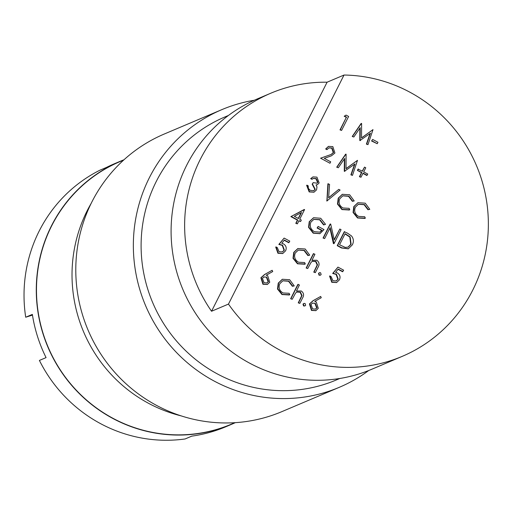 <?xml version="1.0" encoding="UTF-8"?>
<svg xmlns="http://www.w3.org/2000/svg" width="514" height="514" viewBox="0 0 514 514"><rect width="100%" height="100%" fill="white"/><g stroke="black" fill="none" stroke-linecap="round" stroke-linejoin="round"><path stroke-width="0.77" d="M234.911 422.681L231.416 424.166A142.609 138.729 -113 0 1 218.913 428.747A142.609 138.729 -113 0 1 45.534 340.576A142.609 138.729 -113 0 1 120.192 161.518L123.688 160.04M235.322 422.656A142.815 138.928 -113 0 1 231.493 424.352L225.903 426.716A142.815 138.928 -113 0 1 213.387 431.304A142.815 138.928 -113 0 1 191.773 436.135L185.111 438.962A142.815 138.928 -113 0 1 39.405 360.43L46.074 357.609A142.815 138.928 -113 0 1 32.363 314.401L25.7 317.222A142.815 138.928 -113 0 1 99.864 170.224L106.526 167.397A142.815 138.928 -113 0 1 114.526 163.703L120.115 161.332A142.815 138.928 -113 0 1 123.99 159.764M231.493 424.352A142.815 138.928 -113 0 1 218.977 428.939A142.815 138.928 -113 0 1 45.354 340.641A142.815 138.928 -113 0 1 120.115 161.332M181.159 415.884A142.815 138.928 -113 0 1 91.171 203.377M25.7 317.222L32.478 315.114M339.818 378.477L336.317 379.962A142.815 138.928 -113 0 1 217.338 373.903A142.815 138.928 -113 0 1 141.164 241.355A142.815 138.928 -113 0 1 224.939 116.948L228.441 115.464M211.543 311.253L228.473 304.082A146.779 142.783 67 0 0 279.918 350.143A146.779 142.783 67 0 0 402.205 356.369A146.779 142.783 67 0 0 488.3 228.505A146.779 142.783 67 0 0 410.011 92.269A146.779 142.783 67 0 0 344.02 75.038L327.09 82.208A146.779 142.783 67 0 0 270.801 93.214A146.779 142.783 67 0 0 211.543 311.253L327.09 82.208M270.801 93.214L257.251 98.951A146.779 142.783 67 0 0 171.156 226.815A146.779 142.783 67 0 0 249.444 363.051A146.779 142.783 67 0 0 371.725 369.277L402.205 356.369M254.321 100.236A150.75 146.644 67 0 0 221.842 109.636L164.274 134.019A150.75 146.644 67 0 0 75.854 265.333A150.75 146.644 67 0 0 156.256 405.25A150.75 146.644 67 0 0 281.845 411.643L339.407 387.267A150.75 146.644 67 0 0 368.763 370.485M221.842 109.636A150.75 146.644 67 0 0 133.415 240.957A150.75 146.644 67 0 0 213.818 380.874A150.75 146.644 67 0 0 339.407 387.267M315.814 310.623L311.465 310.437L309.422 303.935L313.013 300.722L320.685 296.437L321.256 297.709L314.767 301.377L316.264 302.014L318.275 308.349L315.988 310.552L311.805 310.295L309.762 303.793L313.347 300.574L320.685 296.437M342.902 271.591L338.206 269.06L335.61 272.324L337.377 272.934C339.992 274.656 340.673 276.956 339.42 279.834L336.664 282.494L332.128 282.147L329.892 275.947L331.132 276.616L332.918 280.76L336.336 280.927L338.212 279.115L336.432 274.238L333.027 273.313L337.955 267.107L343.628 270.165L342.568 271.739L338.026 269.291M336.484 282.565L331.787 282.295L329.558 276.089L329.892 275.947M336.162 280.997L337.871 279.256L336.092 274.386L332.686 273.461L337.955 267.107M320.338 275.183L319.072 275.215L318.507 273.429L319.31 272.773M311.857 260.29L316.791 260.245C319.342 262.198 319.734 264.594 317.96 267.447L315.339 272.645L314.099 271.977L317.543 264.794L315.943 261.382L312.531 261.24L311.15 262.23L307.719 268.539L306.145 268.019L313.354 253.723L314.934 254.244L312.011 260.225M315.339 272.645L313.758 272.124L317.202 264.935L315.602 261.523L312.358 261.318M309.743 255.156L308.239 255.407L304.391 250.382L298.435 249.984L295.287 252.997C293.802 256.923 294.882 259.994 298.525 262.224L304.629 262.558L305.297 263.971L297.812 263.656L293.34 258.144L294.098 252.233L297.953 248.525L305.188 248.994L309.743 255.156L307.899 255.554L304.05 250.524L298.268 250.055M304.725 264.222L297.471 263.798L293.006 258.291L293.757 252.374L297.786 248.603M289.061 242.569L284.358 240.038L281.762 243.302L283.529 243.912C286.144 245.634 286.831 247.934 285.578 250.813L282.816 253.473L278.28 253.126L276.05 246.926L277.29 247.594L279.07 251.738L282.488 251.905L284.364 250.093L282.584 245.217L279.179 244.291L284.113 238.085L289.78 241.143L288.72 242.717L284.178 240.269M282.636 253.543L277.939 253.273L275.71 247.067L276.05 246.926M282.314 251.976L284.024 250.234L282.244 245.364L278.839 244.439L284.113 238.085M348.222 248.802L341.521 247.986L337.235 245.679L344.271 231.743L347.4 233.099L351.531 235.965C353.69 238.747 353.96 241.708 352.341 244.85L348.389 248.731L341.855 247.844L337.576 245.538L344.605 231.596M369.804 209.339L368.3 209.59L364.452 204.559L358.496 204.167L355.354 207.174C353.863 211.106 354.943 214.177 358.586 216.4L364.689 216.741L365.358 218.154L357.873 217.833L353.407 212.327L354.159 206.416L358.02 202.709L365.248 203.171L369.804 209.339L367.96 209.731L364.111 204.707L358.329 204.238M364.786 218.405L357.532 217.981L353.067 212.468L353.818 206.557L357.847 202.786M354.217 200.935L352.713 201.192L348.865 196.162L342.909 195.763L339.767 198.777C338.276 202.702 339.356 205.78 342.999 208.003L349.102 208.337L349.771 209.751L342.285 209.436L337.82 203.929L338.572 198.012L342.433 194.311L349.661 194.774L354.217 200.935L352.373 201.334L348.524 196.303L342.742 195.84M349.199 210.001L341.945 209.577L337.48 204.071L338.231 198.153L342.26 194.382M338.771 189.358L340.101 190.071L326.885 201.006L327.893 183.819L329.558 184.391L328.626 197.858L338.771 189.358L328.632 197.71M316.733 183.254L317.568 182.399L315.892 178.718L313.354 178.442M312.261 179.161L311.021 178.493L313.065 176.9L316.939 177.137L319.143 182.933L317.382 184.622L316.084 184.931L316.984 186.929L316.56 189.846L314.105 192.12L309.512 191.767L306.974 185.175L308.214 185.843L308.323 188.355L310.25 190.353L313.765 190.675L315.255 189.3L312.493 184.057L313.212 182.631L316.907 183.19L317.909 182.258L316.232 178.576L313.527 178.358L311.921 179.302L310.681 178.634L312.897 176.977M317.215 184.693L316.155 185.021M313.938 192.191L309.171 191.915L306.633 185.323L306.974 185.175M313.598 190.739L314.921 189.441L312.152 184.205L313.212 182.631M362.248 171.098L364.529 167.101L365.769 167.77L363.694 171.882L367.773 174.073L366.803 175.467L362.935 173.385M367.137 175.325L363.064 173.128L360.995 177.24L359.414 176.713L361.49 172.608L357.416 170.41L358.046 169.157L362.46 171.213L364.529 167.101M357.487 160.349L352.469 175.377L351.223 174.702L354.962 163.96L344.637 171.156L344.701 158.402L338.308 167.744L336.721 167.211L345.575 154.258L346.095 154.206L346.025 168.721L357.487 160.349L346.031 168.618M352.469 175.377L350.889 174.85L354.576 164.242M344.913 171.303L344.296 171.297L344.361 158.897M330.997 154.534L333.284 152.587L331.716 148.148L328.883 147.878M327.225 149.497L325.985 148.829L328.562 146.374L332.834 146.612L334.922 153.005L331.524 155.774L324.27 158.357L330.695 161.82L329.975 163.253L320.588 158.19L331.177 154.457L333.625 152.446L332.05 148.006L329.044 147.801L326.891 149.638L325.651 148.97L328.395 146.451M331.357 155.845L324.295 158.37M329.975 163.253L320.588 158.19M371.577 140.997L372.637 139.422L377.951 142.288L377.231 143.714L371.577 140.997L372.637 139.422M372.997 129.612L367.979 144.64L366.733 143.965L370.472 133.222L360.141 140.418L360.205 127.665L353.818 137.007L352.231 136.473L361.085 123.521L361.599 123.469L361.535 137.983L372.997 129.612L361.535 137.88M367.979 144.64L366.392 144.113L370.08 133.505M360.423 140.566L359.806 140.56L359.864 128.159M344.194 116.235L346.063 115.097L348.62 116.472L341.585 130.415L340.005 129.888L346.32 117.378L344.194 116.235L346.063 115.097M228.473 304.082L344.02 75.038M297.368 223.866L295.788 223.339L297.413 220.127L290.86 216.593L304.584 209.571L299.713 219.221L301.307 220.082L300.587 221.508L298.994 220.647L297.368 223.866L296.128 223.198L297.754 219.979L291.2 216.452L304.327 209.436M300.587 221.508L298.859 220.904M325.516 224.335L323.942 224.779L319.926 219.658L313.951 219.292L310.835 222.183C309.454 226.237 310.636 229.398 314.375 231.673L319.862 232.129L322.034 230.343L317.434 227.863L318.153 226.43L324 229.585L319.997 233.594L313.546 233.041L308.888 227.182L309.563 221.573L313.636 217.743L320.691 218.251L325.516 224.335L323.602 224.92L319.592 219.806L313.778 219.362M319.689 232.193L321.7 230.484L317.093 228.004L318.153 226.43M319.83 233.664L313.206 233.183L308.554 227.323L309.229 221.714L313.469 217.82M339.825 229.019L341.065 229.687L334.036 243.63L330.168 227.625L324.642 238.567L323.068 238.046L330.097 224.104L330.701 224.104L334.293 239.993L339.825 229.019L334.209 239.627M334.036 243.63L333.413 243.617L329.911 228.132M267.286 284.467L262.937 284.281L260.894 277.778L264.479 274.566L272.15 270.28L272.722 271.553L266.233 275.215L267.73 275.851L269.747 282.192L267.453 284.396L263.271 284.133L261.228 277.637L264.819 274.418L272.15 270.28M294.239 285.893L292.729 286.144L288.881 281.119L282.931 280.721L279.783 283.734C278.299 287.66 279.372 290.731 283.015 292.961L289.125 293.295L289.787 294.708L282.302 294.393L277.836 288.881L278.588 282.97L282.449 279.263L289.678 279.732L294.239 285.893L292.389 286.292L288.54 281.261L282.764 280.798M289.221 294.959L281.968 294.535L277.496 289.029L278.254 283.111L282.282 279.34M296.353 291.027L301.288 290.982C303.838 292.935 304.23 295.332 302.457 298.184L299.829 303.382L298.589 302.714L302.033 295.531L300.433 292.119L297.021 291.978L295.64 292.967L292.215 299.276L290.635 298.756L297.85 284.46L299.424 284.981L296.507 290.963M299.829 303.382L298.255 302.862L301.699 295.672L300.099 292.26L296.854 292.055M304.828 305.92L303.562 305.952L303.003 304.166L303.8 303.511M341.585 130.415L340.345 129.746L346.32 117.378M346.654 117.237L344.534 116.093M340.345 129.746L340.005 129.888M353.818 137.007L352.231 136.473M360.141 140.418L359.806 140.56M366.733 143.965L366.392 144.113M352.565 136.332L361.426 123.379M377.231 143.714L371.918 140.849M332.05 148.006L331.716 148.148M333.625 152.446L333.284 152.587M325.985 148.829L325.651 148.97M338.308 167.744L336.721 167.211M344.637 171.156L344.296 171.297M351.223 174.702L350.889 174.85M337.062 167.069L345.916 154.116M360.995 177.24L359.755 176.572L361.824 172.46L357.416 170.41M357.75 170.269L358.38 169.016M361.824 172.46L361.49 172.608M359.755 176.572L359.414 176.713M316.232 178.576L315.892 178.718M317.909 182.258L317.568 182.399M312.493 184.057L312.152 184.205M315.255 189.3L314.921 189.441M309.512 191.767L309.171 191.915M311.021 178.493L310.681 178.634M327.225 200.865L326.705 200.91M327.045 200.768L328.234 183.678M338.572 198.012L338.231 198.153M337.82 203.929L337.48 204.071M342.285 209.436L341.945 209.577M348.865 196.162L348.524 196.303M352.713 201.192L352.373 201.334M354.159 206.416L353.818 206.557M353.407 212.327L353.067 212.468M357.873 217.833L357.532 217.981M364.452 204.559L364.111 204.707M368.3 209.59L367.96 209.731M294.355 216.33L298.473 218.553L301.525 212.5L294.355 216.33M291.2 216.452L290.86 216.593M297.754 219.979L297.413 220.127M296.128 223.198L295.788 223.339M298.261 218.437L301.159 212.693M309.563 221.573L309.229 221.714M308.888 227.182L308.554 227.323M313.546 233.041L313.206 233.183M317.434 227.863L317.093 228.004M322.034 230.343L321.7 230.484M319.926 219.658L319.592 219.806M323.942 224.779L323.602 224.92M324.642 238.567L323.068 238.046M333.753 243.475L333.413 243.617M323.409 237.898L330.438 223.963M339.536 244.773L345.254 247.407L348.177 247.112L351.101 244.182L350.143 236.896L345.125 233.697L339.536 244.773M337.576 245.538L337.235 245.679M348.004 247.176L350.76 244.323L349.809 237.044L344.997 233.954M351.101 244.182L350.76 244.323M350.143 236.896L349.809 237.044M279.179 244.291L278.839 244.439M282.584 245.217L282.244 245.364M284.364 250.093L284.024 250.234M278.28 253.126L277.939 253.273M294.098 252.233L293.757 252.374M293.34 258.144L293.006 258.291M297.812 263.656L297.471 263.798M304.391 250.382L304.05 250.524M308.239 255.407L307.899 255.554M307.719 268.539L306.145 268.019M306.479 267.871L313.694 253.575M315.943 261.382L315.602 261.523M317.543 264.794L317.202 264.935M314.099 271.977L313.758 272.124M318.847 273.287L319.477 272.69L320.582 272.748L321.147 274.527L320.511 275.125L319.412 275.067L318.847 273.287L318.507 273.429M319.412 275.067L319.072 275.215M333.027 273.313L332.686 273.461M336.432 274.238L336.092 274.386M338.212 279.115L337.871 279.256M332.128 282.147L331.787 282.295M266.747 277.142L263.939 276.93L262.442 278.357L264.061 282.739L267.023 282.944L268.469 281.601L266.747 277.142L263.772 277.007M261.228 277.637L260.894 277.778M263.271 284.133L262.937 284.281M268.469 281.601L268.128 281.743L266.413 277.29M266.862 283.002L268.128 281.743M278.588 282.97L278.254 283.111M277.836 288.881L277.496 289.029M282.302 294.393L281.968 294.535M288.881 281.119L288.54 281.261M292.729 286.144L292.389 286.292M292.215 299.276L290.635 298.756M290.975 298.608L298.191 284.313M300.433 292.119L300.099 292.26M302.033 295.531L301.699 295.672M298.589 302.714L298.255 302.862M303.337 304.025L303.967 303.427L305.078 303.485L305.644 305.265L305.001 305.862L303.902 305.804L303.337 304.025L303.003 304.166M303.902 305.804L303.562 305.952M315.281 303.299L312.473 303.087L310.976 304.513L312.596 308.901L315.557 309.1L317.003 307.757L315.281 303.299L312.306 303.164M309.762 303.793L309.422 303.935M311.805 310.295L311.465 310.437M317.003 307.757L316.663 307.899L314.941 303.446M315.397 309.158L316.663 307.899M329.602 156.5L329.262 156.642M341.855 247.844L341.521 247.986M346.095 234.217L345.761 234.365M316.515 267.19L316.174 267.331M264.819 274.418L264.479 274.566M301.011 297.927L300.671 298.069M313.347 300.574L313.013 300.722M331.189 155.915L331.524 155.774M328.221 146.522L328.562 146.374M313.771 192.262L314.105 192.12M317.048 184.764L317.382 184.622M312.724 177.047L313.065 176.9M342.093 194.453L342.433 194.311M349.025 210.078L349.366 209.937M357.68 202.857L358.02 202.709M364.612 218.482L364.953 218.334M313.302 217.885L313.636 217.743M319.663 233.735L319.997 233.594M348.049 248.879L348.389 248.731M282.475 253.614L282.816 253.473M297.619 248.673L297.953 248.525M304.551 264.299L304.886 264.157M319.136 272.831L319.477 272.69M320.171 275.266L320.511 275.125M336.323 282.636L336.664 282.494M267.113 284.544L267.453 284.396M282.109 279.41L282.449 279.263M289.041 295.036L289.382 294.895M303.633 303.568L303.967 303.427M304.667 306.003L305.001 305.862M315.647 310.7L315.988 310.552"/></g></svg>
